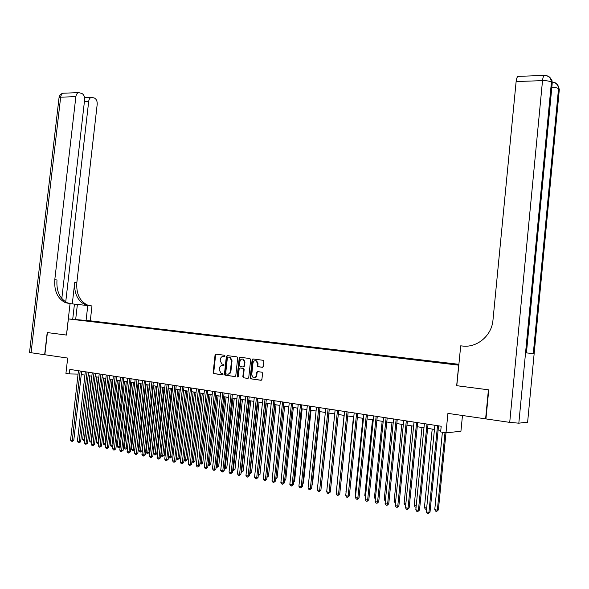 <?xml version="1.0" encoding="UTF-8"?>
<svg xmlns="http://www.w3.org/2000/svg" width="589" height="589" viewBox="0 0 589 589"><rect width="100%" height="100%" fill="white"/><g stroke="black" fill="none" stroke-linecap="round" stroke-linejoin="round"><path stroke-width="0.88" d="M225.064 356.014L224.564 355.255L215.964 354.144L215.059 355.012L213.159 372.513L213.859 373.603L222.458 374.825L223.098 374.214L222.723 373.485L220.941 373.146L219.226 369.804L219.388 368.339C219.749 366.468 220.728 365.541 222.318 365.57L223.437 365.717L224.085 365.114L223.724 364.392L221.854 364.024L220.212 360.726L220.367 359.261C220.728 357.39 221.707 356.463 223.297 356.478L224.416 356.625L225.064 356.014M262.333 367.308L263.298 366.417L263.835 361.359L263.349 360.328L253.079 358.951L252.129 359.835L250.222 377.748L250.759 378.808L260.956 380.288L261.914 379.404L262.569 373.286L262.046 372.233L257.526 371.578L256.568 372.462L256.244 375.48C255.81 377.38 254.779 378.109 253.16 377.682L251.724 374.854L252.983 363.052C253.454 361.086 254.522 360.372 256.186 360.888L257.511 363.649L257.297 365.622L257.805 366.66L262.48 367.308M61.816 298.586L84.617 99.821C84.772 96.618 83.807 94.468 81.724 93.379L78.624 92.635C77.122 93.077 76.202 94.417 75.863 96.655L60.652 97.178L31.077 352.737L44.654 354.718L47.208 332.564L66.535 335.067L47.4 332.586L44.852 354.74L67.676 358.068L65.931 373.397L69.318 373.927L69.833 369.406L441.198 426.245L440.631 431.936L446.006 432.775L460.922 431.317L462.468 415.495M456.784 385.692L488.421 389.808L485.608 418.86L447.92 413.382L446.006 432.775M456.674 385.692L458.691 365.173L68.376 318.929L90.36 320.828L458.883 364.311M66.535 335.067L68.376 318.929M237.691 357.957L236.969 356.86L227.28 355.609L226.353 356.478L224.453 374.111L224.998 375.156L234.856 376.577L235.784 375.708L237.691 357.957M238.044 376.916L239.679 358.171L239.141 358.141L240.076 357.265L249.927 358.539L250.656 359.643L248.749 377.542L247.8 378.418L243.39 377.763L242.845 376.71L243.618 369.472L243.102 368.427L240.106 367.985L239.171 368.861L238.361 376.378L237.581 376.953L237.205 376.209L239.259 357.744M239.87 357.265L239.819 357.737M252.666 359.018L252.578 359.857M89.867 320.931L95.852 321.55L89.867 320.931M453.007 364.23L455.93 364.054L98.179 321.822L94.115 321.469L93.791 321.859M453.169 363.884L458.86 364.562M458.824 364.915L80.929 320.342L94.115 321.469M252.195 359.835L252.239 359.452M81.267 374.545L84.926 375.112M88.129 375.605L91.847 376.187M95.065 376.688L98.834 377.269M102.059 377.77L105.88 378.366M109.12 378.867L113 379.471M116.247 379.979L120.185 380.59M123.447 381.098L127.445 381.716M130.714 382.224L134.771 382.857M138.047 383.365L142.17 384.006M145.461 384.514L149.643 385.162M152.941 385.677L157.182 386.34M160.495 386.848L164.802 387.518M168.123 388.033L172.496 388.718M175.831 389.233L180.271 389.925M183.613 390.441L188.119 391.14M191.469 391.663L196.041 392.377M199.406 392.9L204.052 393.621M207.431 394.144L212.143 394.873M215.53 395.403L220.315 396.147M223.71 396.677L228.576 397.428M231.978 397.958L236.918 398.724M240.334 399.254L245.341 400.034M248.772 400.564L253.859 401.359M257.305 401.889L262.466 402.692M265.919 403.229L271.168 404.047M274.629 404.584L279.952 405.409M283.434 405.954L288.838 406.793M292.328 407.33L297.82 408.184M301.318 408.729L306.891 409.598M310.403 410.143L316.065 411.019M319.591 411.571L325.342 412.462M328.876 413.014L334.721 413.92M330.672 488.443L338.285 414.472L344.197 415.392M347.753 415.944L353.783 416.879M357.354 417.439L363.472 418.389M367.057 418.941L373.271 419.913M376.864 420.472L383.181 421.452M386.789 422.011L393.209 423.005M396.824 423.572L403.347 424.581M406.97 425.148L413.596 426.178M417.24 426.738L423.97 427.791M427.621 428.358L434.461 429.418M438.128 429.985L440.786 430.397M69.318 373.927L78.065 374.096M98.12 322.374L98.179 321.822M86.686 321.02L86.686 320.593M224.623 356.61L223.503 356.492M222.436 365.57L223.665 365.695M216.281 354.18L215.611 355.034L213.719 372.528L214.411 373.617L222.708 374.788M227.582 355.646L226.905 356.507L225.005 374.125L225.712 375.215L235.158 376.555M228.031 357.096L227.383 357.707L225.712 373.19L226.088 373.927L227.398 374.125C229.003 374.162 229.997 373.235 230.358 371.35L231.499 360.733L229.909 357.457L228.495 357.118M227.914 374.14L227.943 374.14C229.555 374.177 230.542 373.249 230.903 371.364L230.358 371.35M228.576 357.125L230.454 357.486L232.044 360.762L230.903 371.364M248.109 378.396L243.574 377.814M240.503 368L243.64 368.449L244.155 369.487L243.382 376.717L244.111 377.829M244.42 361.97L243.095 359.216C241.468 358.738 240.43 359.452 239.973 361.381L239.532 365.504L240.047 366.542L243.043 366.984L243.979 366.1L244.42 361.97L244.958 361.992L243.632 359.246L242.587 359.047M243.183 366.984L244.516 366.122L243.979 366.1M244.958 361.992L244.516 366.122M240.371 357.302L239.679 358.171M255.633 360.696L256.716 360.917L258.041 363.671L257.827 365.636L258.335 366.675L262.613 367.293M254.198 377.844L256.097 377.1L256.782 375.495L256.244 375.48M257.768 371.607L257.099 372.476L256.782 375.495M253.366 358.988L252.666 359.857L250.752 377.763L251.488 378.874L261.273 380.258M89.83 375.87L82.637 439.423L84.33 439.762L91.531 376.135M84.536 440.771L83.454 440.66L82.637 439.423M84.131 440.8L84.654 439.74M80.156 370.982L72.256 440.52L70.547 440.174L78.447 370.724M81.643 371.21L73.78 440.425L72.256 440.52L72.072 441.566L70.547 440.174M73.78 440.425L72.072 441.566M86.082 320.453L87.776 305.558L70.135 303.659M87.776 305.558L91.98 306L87.194 304.925C79.581 300.913 76.128 293.469 76.842 282.61L97.192 104.356C97.347 101.205 96.412 99.099 94.395 98.039L91.42 97.318C89.948 97.752 89.042 99.077 88.711 101.293L84.433 101.426M72.285 303.88L88.762 305.662L85.103 304.704C77.483 300.677 74.03 293.219 74.744 282.33L72.285 303.88L70.069 303.652M66.461 335.06L70.054 303.696L65.21 302.599C57.516 298.49 54.041 290.856 54.792 279.694L75.863 96.655M70.054 303.696L70.702 303.755M65.725 301.973L88.711 101.293M31.077 352.737L29.553 352.347L59.018 97.862L60.652 97.178C60.991 94.962 61.919 93.636 63.428 93.202L64.275 93.172M72.712 319.304L74.442 304.16M90.294 320.821L91.98 306M68.906 303.571L71.092 303.806L67.404 302.834C59.717 298.726 56.242 291.113 56.986 279.989L54.792 279.694M527.626 422.129L518.828 423.182L509.721 422.372L485.94 418.912L488.76 389.852L456.784 385.707L460.701 345.831L462.549 346.03C477.053 347.966 491.786 335.634 492.971 320.158L516.126 81.547C516.457 78.631 517.098 76.909 518.048 76.371L518.563 76.356M463.41 346.111L460.701 345.831M526.426 352.907L533.295 353.599L526.426 352.907L552.232 82.916L551.429 82.18L518.828 423.182M559.233 90.331L527.604 422.387L559.307 89.388L558.534 88.689L533.295 353.599M96.64 376.931L89.425 440.778L91.133 441.124L98.356 377.196M91.509 442.118L90.25 442.022L89.425 440.778M90.934 442.155L91.133 441.124L91.626 441.087M103.509 377.998L96.287 442.148L98.01 442.494L105.24 378.263M98.569 443.311L97.111 443.392L96.287 442.148M97.803 443.532L98.01 442.494L98.665 442.449M110.445 379.073L103.2 443.532L104.945 443.878L112.19 379.345M105.703 444.489L104.032 444.783L103.2 443.532M104.732 444.923L104.945 443.878L105.777 443.819M117.447 380.163L110.187 444.923L111.947 445.269L119.206 380.435M112.897 445.682L112.308 446.278L111.019 446.182L110.187 444.923M111.726 446.322L111.947 445.269L112.955 445.203M87.032 372.034L79.11 441.897L77.387 441.551L85.302 371.769M88.512 372.263L80.634 441.802L79.11 441.897L78.919 442.95L77.387 441.551M80.634 441.802L78.919 442.95M93.968 373.095L86.031 443.296L84.293 442.943L92.223 372.83M95.44 373.323L87.547 443.193L86.031 443.296L85.825 444.349L84.293 442.943M87.547 443.193L85.825 444.349M100.969 374.17L93.01 444.702L91.258 444.349L99.21 373.897M102.434 374.398L94.527 444.599L93.01 444.702L92.804 445.763L92.105 445.623L91.258 444.349M94.527 444.599L92.804 445.763M108.037 375.252L100.064 446.123L98.297 445.77L106.263 374.979M109.502 375.473L101.566 446.02L100.064 446.123L99.85 447.191L99.143 447.044L98.297 445.77M101.566 446.02L99.85 447.191M124.515 381.26L117.24 446.329L119.015 446.683L126.289 381.539M120.171 446.874L118.787 447.736L118.072 447.588L117.24 446.329M118.787 447.736L119.015 446.683L120.2 446.595M115.172 376.342L107.183 447.559L105.394 447.198L113.382 376.069M116.629 376.57L108.678 447.449L107.183 447.559L106.962 448.627L106.248 448.479L105.394 447.198M108.678 447.449L106.962 448.627M131.649 382.371L124.353 447.75L126.149 448.104L133.438 382.651M127.504 448.082L125.913 449.157L125.192 449.017L124.353 447.75M125.913 449.157L126.149 448.104L127.518 448.001M122.379 377.446L114.369 449.009L112.565 448.649L120.568 377.166M123.83 377.667L115.864 448.892L114.369 449.009L114.141 450.077L113.419 449.937L112.565 448.649M115.864 448.892L114.141 450.077M138.849 383.491L131.538 449.179L133.35 449.54L134.785 449.429L142.059 383.984M134.785 449.429L133.107 450.6L140.661 383.77M133.107 450.6L132.385 450.452L131.538 449.179M129.654 378.558L121.628 450.475L119.81 450.106L127.828 378.278M131.097 378.779L123.116 450.357L121.628 450.475L121.393 451.549L120.664 451.402L119.81 450.106M123.116 450.357L121.393 451.549M146.116 384.617L138.798 450.629L140.616 450.99L142.052 450.872L149.334 385.118M142.052 450.872L140.366 452.057L147.942 384.904M140.366 452.057L139.637 451.91L138.798 450.629M137.001 379.684L128.954 451.947L127.114 451.579L135.153 379.404M138.437 379.905L130.434 451.829L128.954 451.947L128.711 453.029L127.975 452.882L127.114 451.579M130.434 451.829L128.711 453.029M153.457 385.758L146.116 452.087L147.964 452.455L149.385 452.337L156.689 386.259M149.385 452.337L147.699 453.523L155.305 386.045M147.699 453.523L146.963 453.375L146.116 452.087M144.415 380.818L136.353 453.442L134.498 453.066L142.553 380.538M145.844 381.039L137.826 453.316L136.353 453.442L136.103 454.524L135.36 454.377L134.498 453.066M137.826 453.316L136.103 454.524M160.863 386.907L153.515 453.559L155.371 453.935L156.792 453.81L164.103 387.415M156.792 453.81L155.106 455.002L162.726 387.201M155.106 455.002L154.362 454.855L153.515 453.559M151.903 381.966L143.826 454.951L141.949 454.568L150.026 381.679M153.324 382.18L145.292 454.818L143.826 454.951L143.569 456.033L142.818 455.886L141.949 454.568M145.292 454.818L143.569 456.033M168.344 388.07L160.981 455.054L162.858 455.43L164.265 455.297L171.598 388.578M164.265 455.297L162.586 456.504L170.228 388.365M162.586 456.504L161.835 456.35L160.981 455.054M159.472 383.122L151.373 456.468L149.481 456.085L157.572 382.835M160.878 383.336L152.831 456.335L151.373 456.468L151.108 457.557L150.35 457.41L149.481 456.085M152.831 456.335L151.108 457.557M175.905 389.248L168.52 456.556L170.412 456.931L171.819 456.799L179.159 389.749M171.819 456.799L170.133 458.014L177.804 389.543M170.133 458.014L169.374 457.859L168.52 456.556M167.107 384.293L158.993 458.006L157.079 457.624L165.192 383.999M168.513 384.507L160.444 457.874L158.993 458.006L158.721 459.103L157.955 458.949L157.079 457.624M160.444 457.874L158.721 459.103M176.214 458.087L179.439 458.323L186.801 390.941M179.439 458.323L177.753 459.538L185.447 390.728M177.753 459.538L176.987 459.383L176.199 458.183M174.823 385.471L166.694 459.56L164.758 459.17L172.886 385.177M176.214 385.685L168.13 459.42L166.694 459.56L166.407 460.657L165.634 460.502L164.758 459.17M168.13 459.42L166.407 460.657M184.055 459.656L187.14 459.854L194.517 392.134M187.14 459.854L185.454 461.077L193.17 391.928M185.454 461.077L184.026 459.928M182.612 386.664L174.462 461.128L172.511 460.731L180.654 386.369M184.004 386.877L175.897 460.981L174.462 461.128L174.175 462.225L173.394 462.07L172.511 460.731M175.897 460.981L174.175 462.225M191.977 461.239L194.915 461.401L202.307 393.349M194.915 461.401L193.229 462.637L200.967 393.143M193.229 462.637L191.933 461.688M190.483 387.871L182.318 462.711L180.344 462.313L188.509 387.569M191.859 388.085L183.739 462.564L182.318 462.711L182.016 463.815L181.228 463.653L180.344 462.313M183.739 462.564L182.016 463.815M199.988 462.829L202.763 462.969L210.17 394.571M202.763 462.969L201.085 464.206L208.845 394.365M201.085 464.206L199.914 463.469M198.434 389.086L190.247 464.309L188.259 463.904L196.439 388.784M199.804 389.3L191.661 464.154L190.247 464.309L189.938 465.42L189.143 465.258L188.259 463.904M191.661 464.154L189.938 465.42M208.072 464.441L210.7 464.544L218.114 395.801M210.7 464.544L209.014 465.796L216.796 395.602M209.014 465.796L207.983 465.273M206.459 390.316L198.265 465.921L196.247 465.516L204.442 390.006M207.821 390.522L199.664 465.766L198.265 465.921L197.941 467.04L197.138 466.878L196.247 465.516M199.664 465.766L197.941 467.04M216.237 466.076L218.71 466.142L226.139 397.052M218.71 466.142L217.024 467.401L224.836 396.846M217.024 467.401L216.126 467.099M214.573 391.56L206.356 467.556L204.324 467.143L212.533 391.243M215.92 391.766L207.748 467.394L206.356 467.556L206.025 468.675L205.215 468.513L204.324 467.143M207.748 467.394L206.025 468.675M224.49 467.718L226.802 467.754L234.245 398.311M226.802 467.754L225.116 469.021L232.949 398.105M225.116 469.021L224.365 468.866M222.767 392.811L214.536 469.205L212.482 468.792L220.706 392.495M224.107 393.018L215.92 469.043L214.536 469.205L214.197 470.324L213.373 470.162L212.482 468.792M215.92 469.043L214.197 470.324M232.832 469.381L234.974 469.381L242.432 399.585M234.974 469.381L233.288 470.655L241.144 399.379M233.288 470.655L232.707 470.537M231.043 394.078L222.797 470.869L220.72 470.449L228.966 393.761M232.375 394.284L224.173 470.699L222.797 470.869L222.443 471.995L221.619 471.833L220.72 470.449M224.173 470.699L222.443 471.995M241.254 471.06L243.228 471.023L250.708 400.866M243.228 471.023L241.542 472.304L249.427 400.667M241.542 472.304L241.129 472.223M239.406 395.359L231.146 472.555L229.047 472.128L237.308 395.035M240.732 395.558L232.508 472.378L231.146 472.555L230.785 473.681L229.946 473.512L229.047 472.128M232.508 472.378L230.785 473.681M249.765 472.761L251.569 472.687L259.064 402.162M251.569 472.687L249.883 473.976L257.791 401.97M250.885 378.433L250.84 378.837M247.859 396.655L239.576 474.255L237.463 473.828L245.738 396.331M249.169 396.853L240.93 474.079L239.576 474.255L239.208 475.389L238.361 475.22L237.463 473.828M240.93 474.079L239.208 475.389M258.372 474.476L259.992 474.366L267.502 403.48M259.992 474.366L258.313 475.662L266.243 403.281M256.399 397.958L248.102 475.971L245.966 475.544L254.257 397.634M257.702 398.157L249.449 475.794L248.102 475.971L247.726 477.112L246.872 476.943L245.966 475.544M249.449 475.794L247.726 477.112M267.067 476.214L268.51 476.059L276.027 404.805M266.994 476.891L274.783 404.606M268.51 476.059L266.942 477.355M265.028 399.283L256.716 477.708L254.558 477.274L262.863 398.952M266.316 399.475L258.048 477.524L256.716 477.708L256.325 478.857L255.464 478.68L254.558 477.274M258.048 477.524L256.325 478.857M275.851 477.959L277.11 477.775L284.649 406.138M277.11 477.775L275.74 479.048M284.737 479.667L285.805 479.505L293.351 407.492M284.634 480.757L285.805 479.505M293.727 481.39L294.588 481.257L302.15 408.862M294.588 481.257L293.631 482.281M273.752 400.616L265.418 479.468L263.239 479.026L271.566 400.277M275.026 400.807L266.743 479.277L265.418 479.468L265.021 480.617L264.144 480.433L263.239 479.026M266.743 479.277L265.021 480.617M282.565 401.963L274.216 481.235L272.015 480.793L280.357 401.624M283.832 402.154L275.527 481.044L274.216 481.235L273.811 482.391L272.928 482.214L272.015 480.793M275.527 481.044L273.811 482.391M291.474 403.325L283.11 483.032L280.879 482.582L289.236 402.986M292.726 403.517L284.406 482.833L283.11 483.032L282.691 484.187L281.8 484.011L280.879 482.582M284.406 482.833L282.691 484.187M302.805 483.127L303.468 483.024L311.044 410.238M303.468 483.024L302.731 483.805M300.478 404.709L292.1 484.843L289.847 484.386L298.218 404.363M301.715 404.893L293.388 484.637L292.1 484.843L291.665 486.006L290.767 485.822L289.847 484.386M293.388 484.637L291.665 486.006M311.986 484.887L312.435 484.813L320.026 411.637M312.435 484.813L311.934 485.351M309.578 406.101L301.185 486.676L298.903 486.212L307.296 405.747M310.808 406.285L302.459 486.462L301.185 486.676L300.743 487.839L299.83 487.655L298.903 486.212M302.459 486.462L300.743 487.839M321.263 486.661L329.111 413.051M318.782 407.507L310.366 488.524L308.062 488.06L316.47 407.154M319.989 407.691L311.625 488.31L310.366 488.524L309.91 489.695L308.989 489.511L308.062 488.06M311.625 488.31L309.91 489.695M328.08 408.928L319.658 490.401L317.324 489.93L325.746 408.575M329.28 409.112L320.902 490.181L319.658 490.401L319.186 491.572L318.251 491.388L317.324 489.93M320.902 490.181L319.186 491.572M344.086 415.378L336.525 490.063M337.482 410.371L329.045 492.294L326.689 491.815L335.119 410.01M338.668 410.548L330.274 492.065L329.045 492.294L328.559 493.472L327.617 493.28L326.689 491.815M330.274 492.065L328.559 493.472M353.452 416.828L346.096 491.977M346.06 492.36L345.772 491.911M346.987 411.821L338.535 494.208L336.15 493.722L344.602 411.461M348.158 412.005L339.75 493.972L338.535 494.208L338.042 495.386L337.085 495.194L336.15 493.722M339.75 493.972L338.042 495.386M362.92 418.3L355.226 493.796L355.778 493.906M355.712 494.561L355.226 493.796M356.603 413.294L348.128 496.137L345.721 495.651L354.188 412.926M357.759 413.471L349.336 495.901L348.128 496.137L347.628 497.33L346.663 497.131L345.721 495.651M349.336 495.901L347.628 497.33M372.491 419.788L364.782 495.702L365.563 495.857M365.467 496.785L364.782 495.702M366.321 414.781L357.832 498.095L355.403 497.602L363.877 414.413M367.462 414.958L359.025 497.852L357.832 498.095L357.317 499.288L356.345 499.097L355.403 497.602M359.025 497.852L357.317 499.288M382.173 421.29L374.449 497.631L375.458 497.83M375.34 499.038L374.449 497.631M376.15 416.29L367.646 500.076L365.187 499.575L373.676 415.908M377.269 416.46L368.824 499.825L367.646 500.076L367.116 501.276L366.13 501.077L365.187 499.575M368.824 499.825L367.116 501.276M391.957 422.814L384.219 499.575L385.471 499.825M385.346 501.092L384.219 499.575M386.089 417.807L377.571 502.078L375.083 501.578L383.594 417.424M387.194 417.976L378.727 501.821L377.571 502.078L377.026 503.278L376.032 503.08L375.083 501.578M378.727 501.821L377.026 503.278M401.845 424.352L394.1 501.548L395.594 501.843M395.469 503.116L394.1 501.548M396.139 419.346L387.614 504.103L385.096 503.595L393.614 418.963M397.229 419.515L388.755 503.838L387.614 504.103L387.054 505.31L386.045 505.104L385.096 503.595M388.755 503.838L387.054 505.31M411.851 425.906L404.091 503.543L405.836 503.889M405.711 505.171L405.033 505.031L404.091 503.543M406.307 420.907L397.766 506.15L395.219 505.634L403.752 420.517M407.382 421.069L398.886 505.877L397.766 506.15L397.192 507.357L396.176 507.151L395.219 505.634M398.886 505.877L397.192 507.357M421.967 427.474L414.2 505.553L416.195 505.958M416.07 507.239L415.142 507.055L414.2 505.553M416.592 422.475L408.037 508.219L405.46 507.696L414.008 422.085M417.645 422.637L409.141 507.946L408.037 508.219L407.448 509.433L406.417 509.227L405.46 507.696M409.141 507.946L407.448 509.433M432.201 429.064L424.419 507.593L426.679 508.042M426.554 509.264L425.361 509.102L424.419 507.593M426.591 508.911L426.392 509.308M426.988 424.073L418.426 510.31L415.819 509.787L424.382 423.668M428.034 424.227L419.515 510.03L418.426 510.31L417.822 511.532L416.784 511.326L415.819 509.787M419.515 510.03L417.822 511.532M442.398 432.208L434.756 509.654L437.355 510.177L438.385 509.897L445.991 432.768M438.385 509.897L436.743 511.385L437.355 510.177L445.004 432.613M436.743 511.385L435.705 511.171L434.756 509.654M437.517 425.678L428.932 512.43L426.296 511.9L434.873 425.273M438.54 425.84L430.007 512.143L428.932 512.43L428.321 513.66L427.261 513.446L426.296 511.9M430.007 512.143L428.321 513.66M223.849 356.507L223.297 356.478M222.87 365.585L222.318 365.57M214.411 373.617L213.859 373.603M213.719 372.528L213.159 372.513M215.611 355.034L215.059 355.012M225.712 375.215L225.167 375.208M225.005 374.125L224.453 374.111M226.905 356.507L226.353 356.478M232.044 360.762L231.499 360.733M229.762 357.28L229.217 357.251M243.382 376.717L242.845 376.71M244.155 369.487L243.618 369.472M243.434 368.383L242.889 368.368M240.643 368.007L240.106 367.985M237.742 376.224L237.205 376.209M258.571 366.748L258.041 366.733M257.827 365.636L257.297 365.622M258.041 363.671L257.511 363.649M257.099 372.476L256.568 372.462M251.488 378.874L250.958 378.867M250.752 377.763L250.222 377.748M252.666 359.857L252.129 359.835M88.762 305.662L90.846 305.875M74.744 282.33L76.842 282.61M75.664 319.555L77.387 304.439M509.721 422.372L542.521 80.634L516.126 81.547M526.441 352.907L552.151 83.918M542.521 80.634C546.857 80.605 549.824 81.12 551.429 82.18L551.437 82.055C550.892 77.873 548.536 75.65 544.361 75.399C543.463 75.944 542.844 77.689 542.521 80.634M544.899 75.399L518.048 76.371M546.511 75.664C549.817 76.46 551.459 78.587 551.437 82.055L552.239 82.799L551.922 80.222L549.986 77.542M551.834 87.201C555.221 87.386 557.452 87.879 558.534 88.689L558.541 88.564C558.114 84.757 556.023 82.578 552.254 82.04M553.712 82.283C556.958 83.078 558.571 85.169 558.541 88.564L559.314 89.27L557.106 84.124M214.256 373.573L213.697 373.559M225.543 375.171L224.998 375.156M230.454 357.486L229.909 357.457M243.927 377.777L243.39 377.763M243.64 368.449L243.102 368.427M237.956 376.96L237.581 376.953M243.632 359.246L243.095 359.216M258.335 366.675L257.805 366.66M256.716 360.917L256.186 360.888M251.297 378.815L250.759 378.808M67.404 302.834L65.21 302.599M85.103 304.704L87.194 304.925M91.42 97.318L84.551 97.553M78.624 92.635L63.428 93.202C60.976 93.599 59.518 95.035 59.055 97.494"/></g></svg>
